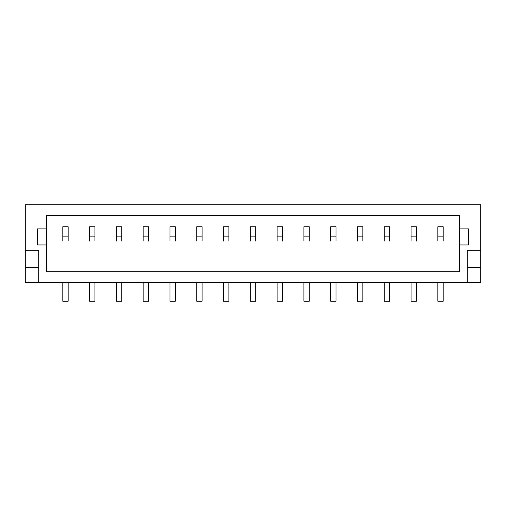 <?xml version="1.0" encoding="UTF-8"?>
<svg xmlns="http://www.w3.org/2000/svg" width="506" height="506" viewBox="0 0 506 506"><rect width="100%" height="100%" fill="white"/><g stroke="black" fill="none" stroke-linecap="round" stroke-linejoin="round"><path stroke-width="0.76" d="M25.3 250.318L38.696 250.318L38.696 282.468L25.3 282.468L25.3 204.778L480.7 204.778L480.7 250.318L467.304 250.318L467.304 282.468L480.7 282.468L480.7 250.318M38.696 282.468L467.304 282.468M46.729 244.961L46.729 271.754L459.271 271.754L459.271 244.961L468.645 244.961L468.645 228.889L459.271 228.889L459.271 215.499L46.729 215.499L46.729 228.889L37.355 228.889L37.355 244.961L46.729 244.961L46.729 228.889M459.271 228.889L459.271 244.961M467.304 267.731L480.7 267.731M38.696 267.731L25.3 267.731M62.801 282.468L62.801 301.222L68.158 301.222L68.158 282.468M68.158 241.039L68.158 226.745L62.801 226.745L62.801 236.125L68.158 236.125M62.801 241.039L62.801 236.125M89.594 282.468L89.594 301.222L94.951 301.222L94.951 282.468M94.951 241.039L94.951 226.745L89.594 226.745L89.594 236.125L94.951 236.125M89.594 241.039L89.594 236.125M116.38 282.468L116.38 301.222L121.737 301.222L121.737 282.468M121.737 241.039L121.737 226.745L116.38 226.745L116.38 236.125L121.737 236.125M116.38 241.039L116.38 236.125M143.166 282.468L143.166 301.222L148.524 301.222L148.524 282.468M148.524 241.039L148.524 226.745L143.166 226.745L143.166 236.125L148.524 236.125M143.166 241.039L143.166 236.125M169.959 282.468L169.959 301.222L175.316 301.222L175.316 282.468M175.316 241.039L175.316 226.745L169.959 226.745L169.959 236.125L175.316 236.125M169.959 241.039L169.959 236.125M196.745 282.468L196.745 301.222L202.103 301.222L202.103 282.468M202.103 241.039L202.103 226.745L196.745 226.745L196.745 236.125L202.103 236.125M196.745 241.039L196.745 236.125M223.532 282.468L223.532 301.222L228.889 301.222L228.889 282.468M228.889 241.039L228.889 226.745L223.532 226.745L223.532 236.125L228.889 236.125M223.532 241.039L223.532 236.125M250.318 282.468L250.318 301.222L255.682 301.222L255.682 282.468M255.682 241.039L255.682 226.745L250.318 226.745L250.318 236.125L255.682 236.125M250.318 241.039L250.318 236.125M277.111 282.468L277.111 301.222L282.468 301.222L282.468 282.468M282.468 241.039L282.468 226.745L277.111 226.745L277.111 236.125L282.468 236.125M277.111 241.039L277.111 236.125M303.897 282.468L303.897 301.222L309.255 301.222L309.255 282.468M309.255 241.039L309.255 226.745L303.897 226.745L303.897 236.125L309.255 236.125M303.897 241.039L303.897 236.125M330.684 282.468L330.684 301.222L336.041 301.222L336.041 282.468M336.041 241.039L336.041 226.745L330.684 226.745L330.684 236.125L336.041 236.125M330.684 241.039L330.684 236.125M357.476 282.468L357.476 301.222L362.834 301.222L362.834 282.468M362.834 241.039L362.834 226.745L357.476 226.745L357.476 236.125L362.834 236.125M357.476 241.039L357.476 236.125M384.263 282.468L384.263 301.222L389.62 301.222L389.62 282.468M389.62 241.039L389.62 226.745L384.263 226.745L384.263 236.125L389.62 236.125M384.263 241.039L384.263 236.125M411.049 282.468L411.049 301.222L416.406 301.222L416.406 282.468M416.406 241.039L416.406 226.745L411.049 226.745L411.049 236.125L416.406 236.125M411.049 241.039L411.049 236.125M437.842 282.468L437.842 301.222L443.199 301.222L443.199 282.468M443.199 241.039L443.199 226.745L437.842 226.745L437.842 236.125L443.199 236.125M437.842 241.039L437.842 236.125"/></g></svg>
